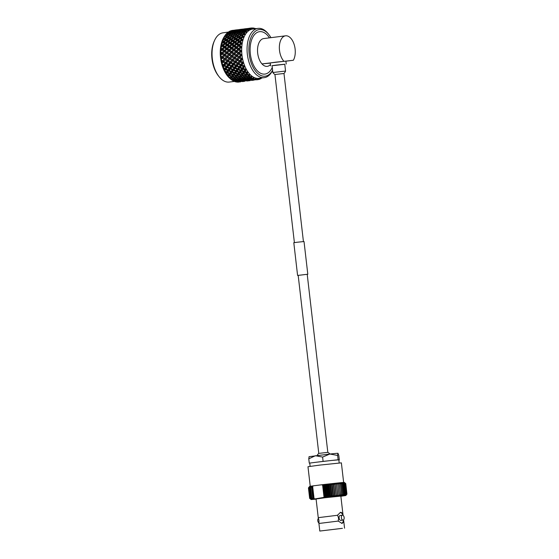 <?xml version="1.0" encoding="UTF-8"?>
<svg xmlns="http://www.w3.org/2000/svg" width="559" height="559" viewBox="0 0 559 559"><rect width="100%" height="100%" fill="white"/><g stroke="black" fill="none" stroke-linecap="round" stroke-linejoin="round"><path stroke-width="0.84" d="M285.551 71.042L284.762 64.215L276.544 65.068L272.065 65.683L272.855 72.516L285.558 71.049A7.253 7.253 0 0 1 283.979 73.474L274.944 74.522M284.769 64.285L272.072 65.752M286.222 64.047L285.887 61.12L275.776 62.168L270.263 62.922L270.605 65.857M219.163 76.8L218.45 75.905A23.499 13.136 -97.2 0 1 214.097 41.471L214.572 40.43A24.813 13.87 82.8 0 0 219.163 76.8A24.813 13.87 82.8 0 0 228.994 82.089A24.813 13.87 82.8 0 0 229.253 82.061L234.647 81.383M223.293 32.792A24.813 13.87 82.8 0 0 223.034 32.82A24.813 13.87 82.8 0 0 214.572 40.43M270.954 37.663A23.499 13.136 82.8 0 0 268.858 34.553A23.499 13.136 82.8 0 0 259.551 29.543A23.499 13.136 82.8 0 0 249.167 54.09A23.499 13.136 82.8 0 0 264.952 76.22A23.499 13.136 82.8 0 0 272.596 70.238M272.603 70.329A24.813 13.87 -97.2 0 1 264.274 77.638A24.813 13.87 -97.2 0 1 264.016 77.666A24.813 13.87 -97.2 0 1 247.371 54.523A24.813 13.87 -97.2 0 1 258.055 28.397A24.813 13.87 -97.2 0 1 258.314 28.369A24.813 13.87 -97.2 0 1 268.145 33.659L268.858 34.553M270.283 63.125L261.968 63.894A14.003 7.826 -97.2 0 1 257.573 48.766A14.003 7.826 -97.2 0 1 263.729 38.578A14.003 7.826 -97.2 0 1 263.876 38.557M272.268 67.429A21.375 11.949 -97.2 0 1 264.707 74.109A21.375 11.949 -97.2 0 1 250.348 53.978A21.375 11.949 -97.2 0 1 259.795 31.646A21.375 11.949 -97.2 0 1 269.452 37.851M283.797 61.134A14.003 7.826 -97.2 0 1 279.402 46.006A14.003 7.826 -97.2 0 1 285.558 35.818A14.003 7.826 -97.2 0 1 294.132 44.399A14.003 7.826 -97.2 0 1 293.37 60.253L261.968 63.894A14.003 7.826 82.8 0 0 267.09 66.381A14.003 7.826 82.8 0 0 270.451 64.544M257.147 79.762L257.755 79.699L258.635 78.344A24.813 13.87 -97.2 0 1 256.434 78.239A24.813 13.87 -97.2 0 1 254.226 77.533A24.813 13.87 -97.2 0 1 252.053 76.241A24.813 13.87 -97.2 0 1 249.971 74.389A24.813 13.87 -97.2 0 1 248.028 72.027A24.813 13.87 -97.2 0 1 246.281 69.218A24.813 13.87 -97.2 0 1 244.765 66.025A24.813 13.87 -97.2 0 1 243.521 62.524A24.813 13.87 -97.2 0 1 242.578 58.814A24.813 13.87 -97.2 0 1 241.963 54.971A24.813 13.87 -97.2 0 1 241.691 51.1A24.813 13.87 -97.2 0 1 241.761 47.291A24.813 13.87 -97.2 0 1 242.173 43.644A24.813 13.87 -97.2 0 1 242.927 40.241A24.813 13.87 -97.2 0 1 243.997 37.167A24.813 13.87 -97.2 0 1 245.352 34.504A24.813 13.87 -97.2 0 1 246.966 32.317A24.813 13.87 -97.2 0 1 248.797 30.647A24.813 13.87 -97.2 0 1 250.802 29.55A24.813 13.87 -97.2 0 1 252.668 29.075L258.055 28.397M229.623 78.148L229.197 77.75A24.813 13.87 -97.2 0 1 227.576 76.01A24.813 13.87 -97.2 0 1 227.527 75.94A24.813 13.87 -97.2 0 1 225.724 73.425A24.813 13.87 -97.2 0 1 225.675 73.341A24.813 13.87 -97.2 0 1 224.089 70.413A24.813 13.87 -97.2 0 1 224.047 70.322A24.813 13.87 -97.2 0 1 222.699 67.066A24.813 13.87 -97.2 0 1 222.664 66.968A24.813 13.87 -97.2 0 1 221.602 63.453A24.813 13.87 -97.2 0 1 221.574 63.349A24.813 13.87 -97.2 0 1 220.812 59.666A24.813 13.87 -97.2 0 1 220.798 59.554A24.813 13.87 -97.2 0 1 220.365 55.795A24.813 13.87 -97.2 0 1 220.351 55.69A24.813 13.87 -97.2 0 1 220.253 51.945A24.813 13.87 -97.2 0 1 220.253 51.84A24.813 13.87 -97.2 0 1 220.491 48.2A24.813 13.87 -97.2 0 1 220.505 48.102A24.813 13.87 -97.2 0 1 221.078 44.664A24.813 13.87 -97.2 0 1 221.098 44.566A24.813 13.87 -97.2 0 1 221.986 41.408A24.813 13.87 -97.2 0 1 222.014 41.324A24.813 13.87 -97.2 0 1 223.195 38.529A24.813 13.87 -97.2 0 1 223.237 38.452A24.813 13.87 -97.2 0 1 224.054 37.013L224.753 35.902A26.042 14.555 -97.2 0 1 224.76 35.888L225.577 36.412L223.977 37.257L223.279 38.48L224.487 36.335A26.042 14.555 -97.2 0 1 224.753 35.902M257.755 79.699A26.042 14.555 -97.2 0 1 257.559 79.72A26.042 14.555 -97.2 0 1 257.371 79.734L257.664 79.713M252.402 80.363L252.92 80.307M247.651 80.964L248.168 80.908M242.906 81.558L243.424 81.509M238.365 82.138A26.042 14.555 -97.2 0 0 238.56 82.117A26.042 14.555 -97.2 0 0 238.763 82.096L238.274 82.096M232.355 30.417L232.991 30.333M233.564 30.354L234.605 30.158M229.917 31.213L230.154 30.99A26.042 14.555 -97.2 0 1 230.532 30.843L230.874 30.983M230.154 30.99L230.755 30.857M234.235 30.214L231.601 30.535A26.042 14.555 -97.2 0 0 231.293 30.605L234.291 30.284M231.908 31.031L231.95 30.619M235.402 30.249L237.407 29.767M238.854 29.62L239.35 29.564M227.667 32.653L228.065 32.191A26.042 14.555 -97.2 0 1 228.421 31.94L228.904 32.24M223.034 32.82L228.652 32.01M232.055 31.059L229.421 31.332A26.042 14.555 -97.2 0 0 229.127 31.493L232.237 31.241M230.287 31.807L231.188 32.115L233.396 31.409L232.516 31.164L230.287 31.807L229.819 33.051L229.819 31.667M228.533 32.485L229.127 31.493M235.5 30.256L232.39 30.654L235.618 30.382M233.208 31.353L233.236 30.766M232.39 30.654L232.174 31.171M238.979 29.613L235.863 30.011L239.035 29.683M236.66 30.431L236.695 30.018M235.863 30.011L235.702 30.368M240.146 29.648L242.452 29.131M243.598 29.019L244.094 28.963M225.647 34.693L226.164 33.987A26.042 14.555 -97.2 0 1 226.479 33.638L227.122 34.064M226.164 33.987L226.73 33.757M230.035 32.513L229.127 32.163L227.387 32.743A26.042 14.555 -97.2 0 0 227.122 32.988L227.862 33.316L230.357 32.785M228.365 33.554L229.337 34.05L231.475 33.156L230.525 32.715L228.365 33.554L227.988 34.714L227.862 33.316M226.591 33.882L227.122 32.988M231.671 32.303L232.607 32.715L234.787 31.912L233.872 31.57L231.671 32.303L231.244 33.512L231.188 32.115M236.806 30.459L233.69 30.85L236.988 30.64M235.032 31.206L235.933 31.514L238.141 30.808L237.261 30.563L235.032 31.206L234.563 32.45L234.57 31.066M233.69 30.85L233.452 31.458M240.244 29.662L237.135 30.053L240.363 29.788M237.959 30.752L237.987 30.165M237.135 30.053L236.918 30.57M243.724 29.019L240.608 29.41L243.78 29.082M241.404 29.83L241.439 29.417M240.608 29.41L240.454 29.767M244.898 29.047L247.204 28.537M251.948 28.139L253.688 28.055A26.042 14.555 -97.2 0 1 254.079 28.132L255.128 29.152L252.892 27.964A26.042 14.555 -97.2 0 0 252.556 27.95L252.934 29.047L251.767 27.964A26.042 14.555 -97.2 0 0 251.382 27.999L252.934 29.047L250.285 28.209A26.042 14.555 -97.2 0 1 250.607 28.132M253.688 28.055L255.128 29.152L254.876 28.334A26.042 14.555 -97.2 0 1 255.211 28.439L255.624 28.705M224.487 36.335L225.039 36.056M229.602 78.12L229.651 78.155A26.042 14.555 -97.2 0 1 229.281 77.771L227.604 75.724A26.042 14.555 -97.2 0 1 227.261 75.248L225.745 72.81A26.042 14.555 -97.2 0 1 225.452 72.265L224.089 70.413L224.138 69.491A26.042 14.555 -97.2 0 1 223.879 68.883L222.664 66.968L222.803 65.85A26.042 14.555 -97.2 0 1 222.601 65.186L221.574 63.349L221.79 61.965A26.042 14.555 -97.2 0 1 221.643 61.273L220.812 59.666L221.112 57.94A26.042 14.555 -97.2 0 1 221.029 57.235L220.351 55.69L220.791 53.881A26.042 14.555 -97.2 0 1 220.77 53.175L220.253 51.84L220.833 49.87A26.042 14.555 -97.2 0 1 220.875 49.192L220.491 48.2L221.238 46.027A26.042 14.555 -97.2 0 1 221.343 45.377L221.098 44.566L221.993 42.428A26.042 14.555 -97.2 0 1 222.161 41.834L223.09 39.172A26.042 14.555 -97.2 0 1 223.314 38.648L223.265 38.403M228.226 34.539L227.24 34.015L225.556 34.735A26.042 14.555 -97.2 0 0 225.326 35.056L226.129 35.524L228.226 34.539L228.687 34.875M226.668 35.853L227.723 36.524L229.784 35.462L228.75 34.84L226.668 35.853L226.374 36.908L226.129 35.524M224.844 35.839L225.326 35.056M229.854 34.337L230.874 34.924L232.97 33.945L231.985 33.414L229.854 34.337L229.518 35.448L229.337 34.05M233.11 32.953L234.081 33.449L236.219 32.562L235.276 32.122L233.11 32.953L232.733 34.113L232.607 32.715M231.475 33.156L231.866 33.463M236.415 31.709L237.351 32.115L239.531 31.311L238.616 30.969L236.415 31.709L235.996 32.911L235.933 31.514M241.551 29.858L238.434 30.249L241.733 30.039M239.776 30.605L240.684 30.92L242.892 30.214L242.012 29.962L239.776 30.605L239.308 31.849L239.315 30.465M238.434 30.249L238.197 30.864M244.996 29.061L241.879 29.452L245.108 29.187M242.704 30.151L242.732 29.564M241.879 29.452L241.663 29.969M248.469 28.418L245.359 28.809L248.524 28.481M246.149 29.229L246.184 28.823M245.359 28.809L245.198 29.166M249.628 28.53L248.86 28.327L251.382 27.999L249.153 28.285M223.09 39.172L223.614 38.85L223.314 38.648M221.993 42.428L222.489 42.079L223.942 42.638L222.042 41.289M223.341 38.298L223.775 37.642L224.655 38.236L226.661 37.097L225.591 36.405L228.023 37.879L227.723 36.524M223.775 37.642A26.042 14.555 -97.2 0 1 223.977 37.257M223.614 38.85L225.011 39.57L224.655 38.236M225.382 40.115L224.215 39.277L222.112 41.198L222.524 40.695L223.481 41.394L225.382 40.115L226.807 40.758L223.237 38.459M226.661 37.097L228.023 37.879L227.233 37.481L225.242 38.648L226.395 39.465L228.358 38.257L227.233 37.481M231.419 35.252L232.474 35.923L234.528 34.861L233.501 34.246L231.419 35.252L231.119 36.307L230.874 34.924M229.784 35.462L230.322 35.811M234.605 33.736L235.618 34.323L237.722 33.344L236.73 32.813L234.605 33.736L234.263 34.847L234.081 33.449M232.97 33.945L233.431 34.274M237.854 32.352L238.833 32.848L240.971 31.961L240.021 31.521L237.854 32.352L237.477 33.512L237.351 32.115M236.219 32.562L236.611 32.862M241.167 31.108L242.103 31.514L244.276 30.71L243.361 30.368L241.167 31.108L240.74 32.31L240.684 30.92M246.295 29.257L243.186 29.655L246.477 29.438M244.521 30.004L245.429 30.319L247.071 29.788A26.042 14.555 -97.2 0 1 247.413 29.543L244.521 30.004L244.052 31.248L244.059 29.865M243.186 29.655L242.948 30.263M249.531 28.439L246.624 28.851L249.16 28.579A26.042 14.555 -97.2 0 1 249.531 28.439L250.802 29.55L248.119 29.096A26.042 14.555 -97.2 0 1 248.427 28.928M249.16 28.579L250.802 29.55L250.285 28.209M247.448 29.571L247.476 28.963M246.624 28.851L246.407 29.368M221.238 46.027L221.699 45.649L223.195 46.041L221.126 44.538M222.524 40.695A26.042 14.555 -97.2 0 1 222.678 40.248M224.425 43.525L223.146 42.568L221.189 44.475L221.588 44.126L222.629 44.909L224.425 43.525L225.899 44.007L223.942 42.638L223.481 41.394M227.233 41.478L226.011 40.576L224.124 41.869L225.382 42.812L227.233 41.478L228.687 42.037L226.807 40.758L226.395 39.465M225.242 38.648L225.011 39.57L224.215 39.277M231.405 36.496L230.336 35.804L228.289 36.894L229.4 37.635L231.405 36.496L232.775 37.285L232.474 35.923M233.103 37.656L231.985 36.88L229.994 38.047L231.147 38.864L233.103 37.656L234.501 38.368L230.336 35.804M228.358 38.257L229.756 38.969L229.4 37.635M230.133 39.514L228.959 38.676L227.017 39.913L228.226 40.793L230.133 39.514L231.559 40.157L228.023 37.879L228.289 36.894M236.164 34.651L237.219 35.322L239.273 34.26L238.246 33.645L236.164 34.651L235.863 35.706L235.618 34.323M234.528 34.861L235.066 35.21M239.35 33.135L240.363 33.722L242.466 32.743L241.474 32.212L239.35 33.135L239.014 34.246L238.833 32.848M237.722 33.344L238.183 33.673M242.599 31.751L243.577 32.254L245.17 31.584A26.042 14.555 -97.2 0 1 245.471 31.241L244.765 30.92L242.599 31.751L242.222 32.911L242.103 31.514M240.971 31.961L241.355 32.261M247.071 29.788L248.797 30.647L247.413 29.543M245.911 30.507L246.114 30.591A26.042 14.555 -97.2 0 1 246.393 30.34L245.485 31.709L245.429 30.319M221.699 45.649L221.343 45.377M220.833 49.87L221.266 49.478L222.775 49.695L220.532 48.081M220.595 48.046L222.133 48.703L223.81 47.235L222.419 46.187L220.505 48.102M221.588 44.126A26.042 14.555 -97.2 0 1 221.699 43.63M223.81 47.235L225.312 47.543L223.195 46.041L222.629 44.909M226.444 45.048L225.109 44.042L223.334 45.44L224.704 46.474L226.444 45.048L227.939 45.44L225.899 44.007L225.382 42.812M224.124 41.869L223.942 42.638L223.146 42.568M229.176 42.924L227.89 41.967L226.06 43.316L227.373 44.308L229.176 42.924L230.643 43.406L228.687 42.037L228.226 40.793M227.017 39.913L226.807 40.758L226.011 40.576M231.978 40.877L230.755 39.975L228.869 41.268L230.126 42.211L231.978 40.877L233.431 41.443L231.559 40.157L231.147 38.864M229.994 38.047L229.756 38.969L228.959 38.676M236.157 35.895L235.08 35.203L233.04 36.293L234.144 37.041L236.157 35.895L237.519 36.684L237.219 35.322M237.848 37.055L236.73 36.286L234.738 37.446L235.891 38.264L237.848 37.055L239.245 37.767L235.08 35.203M234.878 38.92L233.704 38.075L231.761 39.312L232.97 40.192L234.878 38.92L236.303 39.556L234.501 38.368L234.144 37.041M233.04 36.293L232.775 37.285L231.985 36.88M240.908 34.05L241.963 34.721L243.493 33.924A26.042 14.555 -97.2 0 1 243.759 33.498L242.99 33.044L240.908 34.05L240.608 35.105L240.363 33.722M239.273 34.26L239.811 34.609M245.17 31.584L246.966 32.317L245.471 31.241M244.101 32.534L244.318 32.66A26.042 14.555 -97.2 0 1 244.562 32.331L243.759 33.645L243.577 32.254M242.466 32.743L242.927 33.072M221.266 49.478L220.875 49.192M220.791 53.881L222.706 53.496L220.281 51.833M220.994 47.85A26.042 14.555 -97.2 0 1 221.057 47.326M223.551 51.162L222.042 50.051L220.351 51.819L221.993 52.679L223.551 51.162L225.067 51.281L222.133 48.703M226.011 48.878L224.557 47.794L222.901 49.269L224.39 50.373L226.011 48.878L227.52 49.094L225.312 47.543L224.704 46.474M223.334 45.44L223.195 46.041L222.419 46.187M228.561 46.635L227.164 45.586L225.445 47.033L226.877 48.102L228.561 46.635L230.056 46.942L227.939 45.44L227.373 44.308M226.06 43.316L225.899 44.007L225.109 44.042M231.188 44.447L229.861 43.441L228.079 44.839L229.456 45.88L231.188 44.447L232.684 44.846L230.643 43.406L230.126 42.211M228.869 41.268L228.687 42.037L227.89 41.967M233.921 42.323L232.635 41.366L230.804 42.722L232.118 43.707L233.921 42.323L235.395 42.805L233.431 41.443L232.97 40.192M231.761 39.312L231.559 40.157L230.755 39.975M236.73 40.276L235.507 39.375L233.613 40.674L234.878 41.611L236.73 40.276L238.176 40.842L236.303 39.556L235.891 38.264M234.738 37.446L234.501 38.368L233.704 38.075M240.901 35.301L239.825 34.602L237.785 35.692L238.889 36.44L240.901 35.301L242.271 36.083L241.963 34.721M242.089 36.761A26.042 14.555 -97.2 0 1 242.306 36.251L241.474 35.685L239.483 36.845L240.636 37.663L242.089 36.761L243.997 37.167L239.825 34.602M239.622 38.319L238.448 37.481L236.506 38.711L237.715 39.591L239.622 38.319L241.048 38.955L239.245 37.767L238.889 36.44M237.785 35.692L237.519 36.684L236.73 36.286M243.493 33.924L245.352 34.504L243.759 33.498M221.189 53.475L220.77 53.175M221.112 57.94L222.985 57.374L220.386 55.69M220.763 51.791A26.042 14.555 -97.2 0 1 220.777 51.239M223.663 55.201L222.035 54.069L220.456 55.704L222.223 56.732L223.663 55.201L225.172 55.131L221.993 52.679M225.934 52.874L224.362 51.749L222.824 53.266L224.432 54.405L225.934 52.874L227.45 52.902L224.39 50.373M222.901 49.269L222.042 50.051M228.303 50.562L226.786 49.451L225.186 50.953L226.737 52.078L228.303 50.562L229.812 50.68L226.877 48.102M225.445 47.033L224.557 47.794M230.755 48.277L229.302 47.194L227.646 48.675L229.134 49.772L230.755 48.277L232.264 48.493L230.056 46.942L229.456 45.88M228.079 44.839L227.939 45.44L227.164 45.586M233.306 46.034L231.908 44.986L230.189 46.432L231.622 47.501L233.306 46.034L234.808 46.341L232.684 44.846L232.118 43.707M230.804 42.722L230.643 43.406L229.861 43.441M235.94 43.847L234.605 42.84L232.823 44.245L234.2 45.279L235.94 43.847L237.428 44.245L235.395 42.805L234.878 41.611M233.613 40.674L233.431 41.443L232.635 41.366M238.665 41.722L237.379 40.765L235.549 42.121L236.862 43.113L238.665 41.722L240.139 42.204L238.176 40.842L237.715 39.591M236.506 38.711L236.303 39.556L235.507 39.375M242.774 35.252A26.042 14.555 -97.2 0 1 242.976 34.847L242.536 35.091L243.997 37.167L242.306 36.251M240.999 40.017A26.042 14.555 -97.2 0 1 241.16 39.444L240.251 38.774L238.358 40.073L239.622 41.01L240.999 40.017L242.927 40.241L241.048 38.955L240.636 37.663M239.483 36.845L239.245 37.767L238.448 37.481M221.483 57.535L221.029 57.235M222.028 60.295L220.826 59.568M220.896 55.837A26.042 14.555 -97.2 0 1 220.861 55.278L220.393 55.767M224.131 59.261L222.384 58.136L220.91 59.61L222.81 60.777L224.131 59.261L225.619 59.002L222.223 56.732M226.227 56.941L224.529 55.802L223.111 57.332L224.844 58.464L226.227 56.941L227.73 56.773L224.432 54.405M222.824 53.266L222.035 54.069M228.407 54.607L226.779 53.468L225.291 54.999L226.968 56.138L228.407 54.607L229.917 54.53L226.737 52.078M225.186 50.953L224.362 51.749M230.678 52.273L229.106 51.148L227.569 52.665L229.183 53.804L230.678 52.273L232.195 52.301L229.134 49.772M227.646 48.675L226.786 49.451M233.047 49.961L231.531 48.857L229.931 50.359L231.482 51.477L233.047 49.961L234.563 50.079L231.622 47.501M230.189 46.432L229.302 47.194M235.5 47.676L234.053 46.6L232.39 48.074L233.886 49.171L235.5 47.676L237.009 47.892L234.808 46.341L234.2 45.279M232.823 44.245L232.684 44.846L231.908 44.986M238.05 45.44L236.653 44.392L234.934 45.831L236.366 46.9L238.05 45.44L239.552 45.74L237.428 44.245L236.862 43.113M235.549 42.121L235.395 42.805L234.605 42.84M241.516 38.298A26.042 14.555 -97.2 0 1 241.677 37.837L241.257 38.11L242.927 40.241L241.16 39.444M240.237 43.609A26.042 14.555 -97.2 0 1 240.342 42.987L239.35 42.239L237.568 43.644L238.945 44.678L240.237 43.609L242.173 43.644L240.139 42.204L239.622 41.01M238.358 40.073L238.176 40.842L237.379 40.765M221.79 61.965L222.126 61.567L221.643 61.273M223.111 57.332L220.875 59.603L221.392 59.897A26.042 14.555 -97.2 0 1 221.301 59.338M222.126 61.567L223.6 61.21L222.81 60.777M225.263 55.041L224.313 56.033M226.779 59.694L224.844 58.464M224.529 55.802L222.384 58.136M228.883 58.66L227.129 57.535L225.766 59.058L227.555 60.176L228.883 58.66L230.364 58.402L226.968 56.138M230.972 56.34L229.281 55.201L227.862 56.732L229.588 57.863L230.972 56.34L232.474 56.173L229.183 53.804M227.569 52.665L226.779 53.468M233.159 54.006L231.524 52.867L230.042 54.398L231.712 55.537L233.159 54.006L234.668 53.937L231.482 51.477M229.931 50.359L229.106 51.148M235.43 51.673L233.858 50.548L232.313 52.071L233.928 53.203L235.43 51.673L236.939 51.701L233.886 49.171M232.39 48.074L231.531 48.857M237.792 49.36L236.275 48.256L234.682 49.758L236.226 50.876L237.792 49.36L239.308 49.485L236.366 46.9M234.934 45.831L234.053 46.6M240.587 41.736A26.042 14.555 -97.2 0 1 240.698 41.219L240.3 41.52L242.173 43.644L240.342 42.987M239.832 47.459A26.042 14.555 -97.2 0 1 239.874 46.802L238.798 45.999L237.135 47.473L238.63 48.57L239.832 47.459L241.761 47.291L239.552 45.74L238.945 44.678M237.568 43.644L237.428 44.245L236.653 44.392M222.803 65.85L223.118 65.466L222.601 65.186M221.692 63.433L223.74 64.704L224.949 63.237L223.09 62.147L221.63 63.446M222.237 63.859A26.042 14.555 -97.2 0 1 222.098 63.321M223.118 65.466L224.536 64.928L223.74 64.704M226.87 60.966L225.06 59.855L223.761 61.364L225.598 62.461L226.87 60.966L228.345 60.61L227.555 60.176M224.949 63.237L226.402 62.79L225.598 62.461M223.761 61.364L223.09 62.147M227.862 56.732L225.892 59.135M221.602 63.453L225.06 59.855M230.008 54.447L229.036 55.46M231.503 59.086L229.588 57.863M229.281 55.201L227.129 57.535M233.627 58.066L231.873 56.934L230.511 58.457L232.299 59.575L233.627 58.066L235.115 57.801L231.712 55.537M235.716 55.739L234.025 54.6L232.607 56.131L234.333 57.263L235.716 55.739L237.219 55.572L233.928 53.203M232.313 52.071L231.524 52.867M237.903 53.405L236.268 52.266L234.787 53.797L236.457 54.936L237.903 53.405L239.413 53.336L236.226 50.876M234.682 49.758L233.858 50.548M239.993 45.461A26.042 14.555 -97.2 0 1 240.056 44.909L239.685 45.23L241.761 47.291L239.874 46.802M239.79 51.463A26.042 14.555 -97.2 0 1 239.769 50.785L238.602 49.947L237.058 51.47L238.672 52.602L239.79 51.463L241.691 51.1L238.63 48.57M237.135 47.473L236.275 48.256M224.138 69.491L224.418 69.134L223.879 68.883M224.194 70.469L226.535 71.831L227.555 70.56L225.494 69.637L224.662 70.679L224.089 70.371M222.803 67.087L224.991 68.422L226.102 67.038L224.138 66.011L223.23 67.136L222.727 67.073M223.411 67.639A26.042 14.555 -97.2 0 1 223.23 67.136M224.418 69.134L225.78 68.422L224.991 68.422M227.862 64.865L225.941 63.803L224.746 65.256L226.695 66.297L227.862 64.865L229.288 64.327L228.484 64.103L229.7 62.643L227.834 61.546L226.584 63.034L228.484 64.103M226.102 67.038L227.492 66.409L226.695 66.297M224.746 65.256L224.536 64.928L224.138 66.011M226.584 63.034L225.941 63.803M231.615 60.365L229.812 59.254L228.505 60.763L230.35 61.86L231.615 60.365L233.089 60.009L232.299 59.575M229.7 62.643L231.147 62.189L230.35 61.86M228.505 60.763L227.834 61.546M232.607 56.131L230.601 58.52M222.699 67.066L229.812 59.254M234.759 53.839L233.823 54.824M236.205 58.457L234.333 57.263M234.025 54.6L231.873 56.934M238.372 57.465L236.618 56.333L235.255 57.856L237.044 58.981L238.372 57.465L239.86 57.2L236.457 54.936M239.762 49.402A26.042 14.555 -97.2 0 1 239.776 48.822L239.427 49.157L241.691 51.1L239.769 50.785M240.111 55.53A26.042 14.555 -97.2 0 1 240.028 54.845L238.77 53.999L237.351 55.53L239.084 56.669L240.111 55.53L241.963 54.971L238.672 52.602M237.058 51.47L236.268 52.266M225.745 72.81L226.011 72.488L225.452 72.265M224.879 71.14A26.042 14.555 -97.2 0 1 224.662 70.679M226.011 72.488L227.296 71.615L226.535 71.831M226.053 68.932L228.1 69.868L229.162 68.533L227.143 67.562L224.117 70.434M227.555 70.56L228.876 69.763L228.1 69.868M227.737 66.828L229.735 67.821L230.846 66.437L228.883 65.41L225.78 68.422L225.494 69.637M229.162 68.533L230.525 67.821L229.735 67.821M229.497 64.662L231.447 65.696L232.607 64.264L230.692 63.202L227.492 66.409L227.143 67.562M230.846 66.437L232.244 65.808L231.447 65.696M231.328 62.433L233.229 63.509L234.445 62.042L232.579 60.945L229.288 64.327L228.883 65.41M232.607 64.264L234.025 63.726L233.229 63.509M233.25 60.162L235.094 61.259L236.366 59.771L234.556 58.653L230.692 63.202M234.445 62.042L235.891 61.588L235.094 61.259M235.325 57.898L232.579 60.945M236.366 59.771L237.834 59.415L237.044 58.981M237.351 55.53L234.556 58.653M239.511 53.238L239.902 53.447A26.042 14.555 -97.2 0 1 239.86 52.86L238.581 54.202M239.902 53.447L241.963 54.971L240.028 54.845M241.376 58.108L239.084 56.669M239.413 53.336L236.618 56.333M227.604 75.724L227.841 75.437L227.261 75.248M225.85 73.508L228.331 74.857L229.267 73.718L227.129 72.922L226.36 73.865L225.766 73.446M226.612 74.27A26.042 14.555 -97.2 0 1 226.36 73.865M227.841 75.437L228.331 74.857M230.755 71.887L228.645 71.028L227.646 72.279L229.77 73.096L232.041 71.014L231.279 71.231L232.299 69.959L230.238 69.036L229.183 70.35L231.279 71.231M229.267 73.718L230.511 72.775L229.77 73.096M227.646 72.279L227.296 71.615L227.129 72.922M229.183 70.35L228.876 69.763L228.645 71.028M233.907 67.939L231.894 66.961L230.797 68.331L232.844 69.274L235.269 67.22L234.48 67.22L235.598 65.836L233.627 64.816L232.481 66.228L234.48 67.22M232.299 69.959L233.627 69.162L232.844 69.274M230.797 68.331L230.525 67.821L230.238 69.036M232.481 66.228L232.244 65.808L231.894 66.961M237.351 63.663L235.437 62.608L234.242 64.061L236.191 65.096L237.351 63.663L238.777 63.125L237.973 62.908L239.189 61.441L237.323 60.351L236.08 61.832L237.973 62.908M235.598 65.836L236.988 65.207L236.191 65.096M234.242 64.061L234.025 63.726L233.627 64.816M236.08 61.832L235.437 62.608M240.649 58.884L239.301 58.052L237.994 59.561L239.839 60.665L240.782 59.554A26.042 14.555 -97.2 0 1 240.649 58.884L242.578 58.814L240.824 61.231L241.236 61.469A26.042 14.555 -97.2 0 1 241.097 60.91M240.782 59.554L242.578 58.814L240.643 60.994L239.839 60.665M237.994 59.561L237.323 60.351M239.189 61.441L240.643 60.994L238.986 63.46L240.936 64.495L241.802 63.433A26.042 14.555 -97.2 0 1 241.607 62.797L240.181 62.007M230.392 78.875A26.042 14.555 -97.2 0 0 230.699 79.14L232.495 79.462L233.327 78.658L231.063 78.183L230.392 78.875L229.281 77.771M229.651 78.155L231.209 76.436L229.001 75.793L228.289 76.618L227.618 76.045M227.716 76.129L228.568 76.96A26.042 14.555 -97.2 0 1 228.289 76.618M228.568 76.96L230.336 77.421M232.586 74.836L230.406 74.116L229.476 75.227L231.678 75.905L233.788 73.83L233.075 74.256L234.018 73.117L231.873 72.321L230.902 73.508L233.075 74.256M231.209 76.436L231.678 75.905M229.476 75.227L229.043 74.424L229.001 75.793M230.902 73.508L230.511 72.775L230.406 74.116M235.5 71.286L233.396 70.427L232.39 71.678L234.521 72.502L236.785 70.413L236.024 70.637L237.044 69.358L234.983 68.436L233.928 69.749L236.024 70.637M234.018 73.117L235.262 72.174L234.521 72.502M232.39 71.678L232.041 71.014L231.873 72.321M233.928 69.749L233.627 69.162L233.396 70.427M238.658 67.339L236.639 66.36L235.542 67.73L237.596 68.673L240.014 66.626L239.224 66.619L240.342 65.235L238.372 64.215L237.226 65.627L239.224 66.619M237.044 69.358L238.372 68.561L237.596 68.673M235.542 67.73L235.269 67.22L234.983 68.436M237.226 65.627L236.988 65.207L236.639 66.36M241.802 63.433L243.521 62.524L241.607 62.797M240.342 65.235L241.733 64.606L240.936 64.495M238.986 63.46L238.777 63.125L238.372 64.215M231.461 79.762L231.845 80.049A26.042 14.555 -97.2 0 1 231.461 79.762L230.755 79.147M232.069 79.853L232.397 79.441M236.261 77.107L238.518 77.61L239.371 76.716L237.128 76.157L236.261 77.107L235.73 76.185L234.521 77.421L232.383 76.758L231.51 77.708L233.767 78.211L235.73 76.185L235.08 76.821L235.961 75.842L233.746 75.192L232.844 76.234L235.08 76.821M231.51 77.708L230.986 76.786L231.063 78.183M233.327 78.658L233.725 78.197M232.844 76.234L232.362 75.367L232.383 76.758M237.33 74.235L235.15 73.515L234.221 74.633L236.429 75.304L238.532 73.229L237.82 73.662L238.763 72.516L236.618 71.72L235.646 72.915L237.82 73.662M235.961 75.842L236.429 75.304M234.221 74.633L233.788 73.83L233.746 75.192M235.646 72.915L235.262 72.174L235.15 73.515M240.244 70.686L238.141 69.826L237.135 71.084L239.266 71.901L241.53 69.819L240.768 70.036L241.788 68.757L239.727 67.835L238.679 69.148L240.768 70.036M238.763 72.516L240.007 71.573L239.266 71.901M237.135 71.084L236.785 70.413L236.618 71.72M238.679 69.148L238.372 68.561L238.141 69.826M242.886 66.493L241.383 65.759L240.286 67.129L242.34 68.072L243.13 67.08A26.042 14.555 -97.2 0 1 242.886 66.493L244.765 66.025L243.424 68.547L243.885 68.75A26.042 14.555 -97.2 0 1 243.654 68.268M243.13 67.08L244.765 66.025L243.116 67.96L242.34 68.072M240.286 67.129L240.014 66.626L239.727 67.835M241.788 68.757L243.116 67.96L242.886 69.225L241.879 70.483L244.01 71.3L244.744 70.399A26.042 14.555 -97.2 0 1 244.451 69.868L242.886 69.225M233.732 81.174L234.137 81.355A26.042 14.555 -97.2 0 1 233.732 81.174L233.187 80.782M232.628 80.566A26.042 14.555 -97.2 0 0 232.942 80.755L234.766 80.922L235.57 80.314L233.271 80.028L232.628 80.566L231.908 79.853M236.813 79.259L234.521 78.875L233.697 79.651L235.996 79.965L237.142 78.84M233.697 79.651L233.068 78.637L233.271 80.028M235.57 80.314L235.835 79.944M238.078 78.057L235.807 77.582L234.962 78.449L237.247 78.861L238.476 77.603M234.962 78.449L234.382 77.477L234.521 78.875M241.006 76.506L243.263 77.009L244.115 76.115L241.872 75.556L241.006 76.506L240.475 75.584L239.259 76.835L240.705 75.241L238.49 74.599L237.589 75.633L239.825 76.22M237.589 75.633L237.114 74.766L235.73 76.185L235.807 77.582M238.966 74.033L241.174 74.703L242.082 73.641L239.902 72.915L238.966 74.033L238.532 73.229L237.114 74.766L237.128 76.157M240.705 75.241L241.174 74.703M240.398 72.314L242.564 73.061L243.507 71.915L241.362 71.126L240.398 72.314L240.007 71.573L238.532 73.229L238.49 74.599M242.082 73.641L242.564 73.061M241.879 70.483L241.53 69.819L240.007 71.573L239.902 72.915M244.744 70.399L246.281 69.218L244.451 69.868M243.507 71.915L244.758 70.972L244.01 71.3M243.424 68.547L243.116 67.96L241.53 69.819L241.362 71.126M236.059 81.97L236.457 82.047A26.042 14.555 -97.2 0 1 236.059 81.97L235.709 81.775M234.934 81.663A26.042 14.555 -97.2 0 0 235.255 81.768L237.875 81.362L234.934 81.663L234.13 80.866M239.091 80.615L236.778 80.433L235.982 81.006L238.295 81.125L239.301 80.307M235.982 81.006L235.241 79.93L235.563 81.286M240.321 79.713L238.015 79.427L237.205 80.105L239.511 80.321L240.587 79.343M237.205 80.105L236.513 79.057L236.778 80.433M241.558 78.658L239.273 78.281L238.448 79.05L240.74 79.364L241.886 78.239M238.448 79.05L237.813 78.036L238.015 79.427M242.823 77.456L240.552 76.988L239.706 77.848L241.991 78.26L243.221 77.002M239.706 77.848L239.126 76.876L239.273 78.281M245.75 75.905L248.007 76.408L248.643 75.751A26.042 14.555 -97.2 0 1 248.287 75.374L246.624 74.955L245.75 75.905L245.219 74.99L243.983 76.255L245.45 74.64L243.235 73.998L242.34 75.032L244.569 75.619M242.34 75.032L241.858 74.165L240.475 75.584L240.552 76.988M243.71 73.432L245.918 74.102L246.596 73.313A26.042 14.555 -97.2 0 1 246.267 72.859L244.646 72.314L243.71 73.432L243.277 72.628L241.858 74.165L241.872 75.556M246.596 73.313L248.028 72.027L246.267 72.859M245.45 74.64L245.918 74.102M245.142 71.713L245.618 71.88A26.042 14.555 -97.2 0 1 245.352 71.454L244.758 70.972L243.277 72.628L243.235 73.998M237.254 82.138A26.042 14.555 -97.2 0 0 237.575 82.152L240.202 81.796L237.254 82.138L236.883 81.775M241.418 81.355L238.302 81.754L241.523 81.174M238.302 81.754L237.945 81.265M237.729 81.446L237.889 81.921M242.627 80.769L240.307 80.685L239.511 81.16L241.83 81.174L242.781 80.517M239.511 81.16L238.714 80.063M238.91 80.741L239.091 81.383M243.836 80.014L241.53 79.832L240.726 80.405L243.039 80.524L244.045 79.706M240.726 80.405L239.986 79.329L240.307 80.685M245.066 79.112L242.76 78.826L241.949 79.504L244.255 79.72L245.331 78.742M241.949 79.504L241.264 78.456L241.53 79.832M246.302 78.057L244.017 77.68L243.193 78.449L245.492 78.763L246.631 77.645M243.193 78.449L242.557 77.435L242.76 78.826M247.567 76.856L245.296 76.387L244.458 77.247L246.736 77.659L247.965 76.401M244.458 77.247L243.878 76.276L244.017 77.68M248.643 75.751L249.971 74.389L248.287 75.374M247.085 74.431L247.574 74.564A26.042 14.555 -97.2 0 1 247.281 74.207L246.603 73.564L245.219 74.99L245.296 76.387M240.636 81.859L239.531 81.963M244.947 81.195L241.83 81.586L245.01 81.083M241.83 81.586L241.516 81.181M246.163 80.762L249.691 80.594L246.575 80.985M243.053 81.153L242.69 80.664M242.473 80.852L242.634 81.321M247.371 80.168L245.052 80.084L244.255 80.559L246.575 80.573L247.525 79.916M244.255 80.559L243.465 79.462M243.654 80.133L243.843 80.782M248.58 79.413L246.274 79.231L245.471 79.811L247.791 79.923L248.79 79.105M245.471 79.811L244.73 78.735L245.052 80.084M249.81 78.512L247.504 78.232L246.694 78.903L249 79.119L250.076 78.148M246.694 78.903L246.009 77.855L246.274 79.231M250.467 77.366L248.762 77.079L247.937 77.848L250.236 78.162L250.844 77.645A26.042 14.555 -97.2 0 1 250.467 77.366L252.053 76.241L251.445 78.302L251.948 78.358A26.042 14.555 -97.2 0 1 251.62 78.162M250.844 77.645L252.053 76.241L249.705 76.744A26.042 14.555 -97.2 0 1 249.384 76.464L249.705 76.744M247.937 77.848L247.302 76.835L247.504 78.232M245.198 81.069L244.108 81.376M250.907 80.161L247.798 80.552L251.012 79.972L251.326 80.384L254.436 79.993L251.326 80.384M247.798 80.552L247.434 80.063M247.218 80.251L247.378 80.72M252.116 79.567L249.796 79.483L249.007 79.958L251.319 79.972L252.27 79.315M249.007 79.958L248.21 78.861M248.406 79.539L248.587 80.182M252.738 78.777L251.019 78.63L250.215 79.21L253.129 78.952A26.042 14.555 -97.2 0 1 252.738 78.777L254.226 77.533L253.751 79.357L254.261 79.371A26.042 14.555 -97.2 0 1 253.926 79.259M253.129 78.952L254.226 77.533L251.948 78.358M250.215 79.21L249.475 78.134L249.796 79.483M250.125 80.657L248.853 80.775M255.065 79.574L252.542 79.951L255.449 79.644A26.042 14.555 -97.2 0 1 255.065 79.574L256.434 78.239L256.071 79.79L256.581 79.748A26.042 14.555 -97.2 0 1 256.246 79.734M255.449 79.644L256.434 78.239L254.261 79.371M252.542 79.951L252.179 79.469M251.962 79.651L252.123 80.119M254.373 80.014L253.604 80.175M256.581 79.748L258.635 78.344L257.371 79.734M264.274 77.638L258.894 78.316A24.813 13.87 -97.2 0 1 258.635 78.344L258.531 79.567A26.042 14.555 -97.2 0 0 258.852 79.497L260.76 77.841L259.977 79.119A26.042 14.555 -97.2 0 1 259.614 79.259L258.985 79.378M261.633 77.974L261.018 78.609A26.042 14.555 -97.2 0 1 260.711 78.77L260.76 77.841L259.614 79.259M240.3 56.92L241.963 54.971L239.86 57.2L240.391 57.507A26.042 14.555 -97.2 0 1 240.3 56.92L240.007 57.256L242.578 58.814M241.236 61.469L243.521 62.524L241.977 65.026L242.41 65.249A26.042 14.555 -97.2 0 1 242.222 64.718M242.41 65.249L244.765 66.025M243.885 68.75L246.281 69.218L245.352 71.454M245.618 71.88L248.028 72.027L247.281 74.207M247.574 74.564L249.971 74.389L249.384 76.464M258.531 79.567L258.048 79.238M260.711 78.77L260.326 78.54M252.186 28.362L252.556 27.95M248.119 29.096L248.797 30.647L246.393 30.34M246.114 30.591L246.966 32.317L244.562 32.331M244.318 32.66L245.352 34.504L242.976 34.847M243.997 37.167L241.677 37.837M242.927 40.241L240.698 41.219M242.173 43.644L240.056 44.909M241.761 47.291L239.776 48.822M241.691 51.1L239.86 52.86M285.894 61.197L293.37 60.253M239.427 49.157L238.602 49.947M239.685 45.23L238.798 45.999M240.3 41.52L240.139 42.204L239.35 42.239M241.257 38.11L241.048 38.955L240.251 38.774M242.536 35.091L242.271 36.083L241.474 35.685M247.93 29.054L247.413 30.326M250.104 28.209L249.866 28.74M256.071 79.79L255.687 79.294M255.512 79.553L255.652 79.902M253.751 79.357L252.954 78.26L253.332 79.581M251.445 78.302L250.76 77.254L251.019 78.63M249.202 76.646L248.622 75.682L248.762 77.079M248.028 72.027L246.603 73.564L246.624 74.955M246.281 69.218L244.758 70.972L244.646 72.314M241.977 65.026L241.733 64.606L241.383 65.759M240.824 61.231L227.576 76.01M225.724 73.425L239.301 58.052M243.521 62.524L230.804 76.967M281.995 73.76L283.979 73.474L303.425 241.558M306.821 274.343L297.591 275.454L306.821 274.343M297.591 275.454L293.803 242.711L297.409 242.215L304.019 241.53L307.806 274.273M340.822 520.387A2.474 1.384 -97.2 0 1 340.794 520.387A2.474 1.384 -97.2 0 1 340.766 520.394A2.474 1.384 -97.2 0 1 339.11 518.088A2.474 1.384 -97.2 0 1 340.172 515.482A2.474 1.384 -97.2 0 1 340.2 515.482L342.45 515.195A2.474 1.384 -97.2 0 1 342.478 515.195A2.474 1.384 -97.2 0 1 344.134 517.501A2.474 1.384 -97.2 0 1 343.072 520.101A2.474 1.384 -97.2 0 1 343.044 520.108A2.474 1.384 -97.2 0 1 341.388 517.802A2.474 1.384 -97.2 0 1 342.45 515.195M337.573 515.265L318.246 517.662L318.979 520.527L318.923 523.476L338.244 521.079L338.579 518.109L337.559 515.146L340.522 512.351M342.94 515.286L343.009 514.797L342.611 515.188M338.852 459.945L339.32 459.889L338.817 455.571L337.964 453.272L335.519 453.447L329.859 454.02L322.606 457.073L323.102 461.385L317.421 462.104L329.272 460.714L323.102 461.385M337.964 453.272L337.629 455.452L338.125 459.764L331.955 460.427L338.838 459.826L339.201 462.971M318.986 522.993A2.474 1.384 -97.2 0 1 317.785 520.715A2.474 1.384 -97.2 0 1 318.49 518.319M310.238 486.288L307.974 466.716L319.762 465.095L341.374 462.852L343.638 482.424M338.244 521.079L341.912 523.336M341.849 523.343C342.884 523.182 343.401 522.309 343.408 520.722A5.541 3.095 -97.2 0 1 341.535 523.35M340.99 528.507L321.53 530.847L340.99 528.507M342.429 528.325L319.797 531.05L342.429 528.325M343.128 520.094L343.68 520.611L343.436 519.961M318.246 517.662L316.087 498.963L324.821 497.762L340.843 496.099L343.009 514.797M340.151 512.435A5.541 3.095 -97.2 0 1 342.709 514.671C342.332 513.092 341.619 512.317 340.578 512.344M342.835 495.714L343.82 494.261L342.835 495.714M322.606 457.073L315.43 455.711L308.771 458.82L309.274 463.131L314.955 462.412L309.274 463.131M308.771 458.82L309.113 456.647M338.614 459.812L338.125 459.764M339.32 459.889L338.838 459.833M337.629 455.452L329.859 454.02L309.029 456.689M313.522 498.467L314.305 499.005L313.459 499.124L312.823 498.237L313.522 498.467L312.153 486.609L311.524 487.008L311.943 486.03L312.788 485.911L312.153 486.609M315.192 498.887L314.067 498.621L315.192 498.887L324.045 497.363L324.402 497.734L323.011 497.894M325.163 496.678L325.932 497.552L324.402 497.734L325.163 496.678L323.864 485.443L322.892 484.632L322.62 485.058L321.495 484.8L324.416 484.45L323.864 485.443M340.864 496.28L345.818 495.526L343.261 495.672L344.603 494.191L343.387 483.71L341.745 482.578L344.302 482.417L345.741 483.57L346.95 494.044L345.755 483.591L344.218 482.403L345.581 483.563L346.79 494.037L345.735 495.505L346.943 494.044L345.735 483.563M313.676 485.785L312.642 486.323L312.788 485.911L321.495 484.8M309.672 498.383L311.16 499.508L309.777 498.328L308.561 487.846L309.798 498.321L311.349 499.46L310.049 498.272L312.146 499.32L311.028 498.104L312.74 499.229L311.817 497.985L313.459 499.124L311.111 499.543L316.108 499.152M325.932 497.552L326.33 496.154L327.483 497.37L328.007 495.959L329.041 497.189L329.677 495.763L330.593 497.007L331.34 495.574L332.13 496.832L332.982 495.393L333.632 496.665L334.75 495.197L335.1 496.504L336.294 495.029L336.511 496.357L337.622 494.883L337.86 496.21L339.18 494.722L339.124 496.078L340.501 494.582L340.312 495.959L341.717 494.463L341.402 495.847L342.828 494.352L342.387 495.756L325.932 497.552L324.416 484.45L341.745 482.578L342.611 483.78L343.82 494.261M309.651 498.369L308.442 487.888L310.161 486.302L311.943 486.03L310.601 487.511L311.817 497.985M323.165 485.219L324.534 497.077M324.402 497.734L322.892 484.632M324.045 497.363L322.62 485.058M312.642 486.323L314.067 498.621M311.524 487.008L312.823 498.237M310.049 498.272L308.834 487.79L309.833 486.365L308.561 487.846L309.644 486.407L308.449 487.888L309.658 498.362M310.469 498.195L309.253 487.721L310.161 486.302L308.875 487.783L310.084 498.265M311.028 498.104L309.819 487.63L310.629 486.225L309.309 487.707L310.518 498.188M311.733 497.999L310.518 487.525L311.223 486.134L309.889 487.616L311.097 498.097M326.33 496.154L325.121 485.673L324.416 484.45M328.007 495.959L326.791 485.478L325.967 484.269L325.303 485.652L326.512 496.133M329.677 495.763L328.468 485.289L327.525 484.087L326.973 485.457L328.182 495.938M331.34 495.574L330.131 485.1L329.076 483.912L328.643 485.268L329.859 495.742M332.982 495.393L331.767 484.912L330.614 483.738L330.306 485.079L331.522 495.554M334.582 495.211L333.374 484.737L332.123 483.57L333.157 495.372M336.134 495.043L334.925 484.569L333.583 483.409L334.75 495.197M337.622 494.883L336.406 484.408L334.995 483.255L336.294 495.029M339.034 494.736L337.825 484.255L336.343 483.116L337.776 494.869M340.361 494.596L339.145 484.122L337.608 482.983L339.18 494.722M341.591 494.477L340.375 483.996L338.796 482.857L340.501 494.582M342.716 494.366L341.5 483.884L339.886 482.752L340.501 483.982L341.717 494.463M343.722 494.268L342.506 483.794L340.871 482.655L341.612 483.877L342.828 494.352M344.603 494.191L344.016 495.609L345.35 494.128L344.141 483.647L342.499 482.508L343.478 483.703L344.686 494.184M345.35 494.128L344.644 495.554L345.965 494.079L344.756 483.605L343.128 482.459L344.211 483.64L345.427 494.121M345.965 494.079L345.141 495.526L346.44 494.051L345.224 483.57L343.624 482.424L344.812 483.598L346.028 494.079M346.44 494.051L345.504 495.505L346.769 494.037L345.553 483.563L343.988 482.403L345.266 483.57L346.482 494.051M346.943 494.044L345.818 495.519L346.971 494.065M329.272 460.714L331.955 460.427M314.955 462.412L317.421 462.104M310.119 466.339L309.763 463.18M336.511 496.357L334.995 483.255M335.1 496.504L333.583 483.409M333.632 496.665L332.123 483.57M332.13 496.832L330.614 483.738M330.593 497.007L329.076 483.912M329.041 497.189L327.525 484.087M327.483 497.37L325.967 484.269M298.178 275.356L318.777 453.398L327.819 452.35L307.212 274.308M294.39 242.606L274.937 74.522A7.253 7.253 0 0 1 272.848 72.516M236.89 29.83L234.92 30.081M241.635 29.236L239.664 29.48M246.386 28.635L244.409 28.879M285.558 35.818L263.729 38.578M249.852 74.501L249.307 75.053M249.272 75.088L248.748 75.64M230.895 76.876L229.777 78.022M340.794 520.387L343.072 520.101M344.554 528.185L343.68 520.611M345.818 495.526L346.531 494.624M319.797 531.05L318.923 523.476M318.777 453.398A7.91 7.91 0 0 0 317.107 455.501M329.929 454.013A7.91 7.91 0 0 0 327.812 452.35"/></g></svg>
